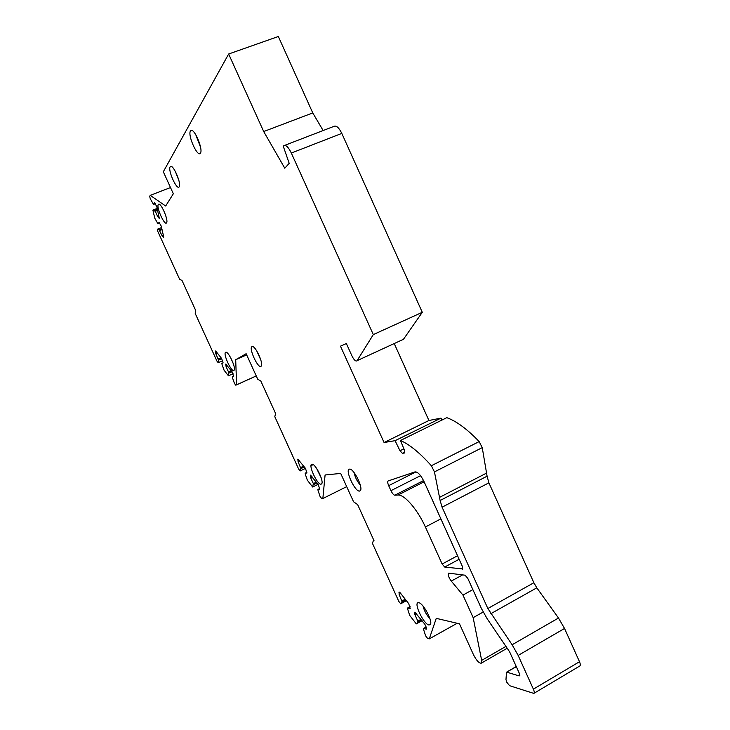 <?xml version="1.0" encoding="UTF-8"?>
<svg xmlns="http://www.w3.org/2000/svg" width="730" height="730" viewBox="0 0 730 730"><rect width="100%" height="100%" fill="white"/><g stroke="black" fill="none" stroke-linecap="round" stroke-linejoin="round"><path stroke-width="1.09" d="M228.654 54.002L263.694 131.537L312.759 112.931L278.34 36.5L228.654 54.002L163.319 171.769L173.329 193.76L165.664 206.015L150.234 195.357L170.501 187.546M263.694 131.537L284.782 168.21L289.19 163.347L283.286 146.274L283.797 145.717C285.904 144.695 288.423 147.132 291.325 153.035L373.304 334.596L357.089 360.666L403.462 339.295L357.089 360.666M516.32 666.682L506.511 672.202L505.972 679.603L506.83 682.285L509.604 685.698L533.831 693.409C534.515 692.861 534.36 691.438 533.384 689.147L518.154 655.421L512.122 644.754L487.85 608.519L442.079 507.186L440.126 500.488L434.45 471.899L431.348 465.731C419.777 452.801 409.475 444.387 400.441 440.5L404.447 450.136L404.685 452.965L402.376 453.312L399.994 450.757L395.076 440.683L384.062 442.508L340.472 346.175L346.358 343.538L351.97 355.948C353.84 359.698 355.464 361.359 356.851 360.939M506.912 672.184L519.185 675.934L519.833 675.551M310.496 475.139L318.289 484.656L319.795 489.337L317.915 489.456L318.07 490.56L320.096 496.546L321.674 498.572L322.852 498.535L325.087 474.984L340.691 473.423L353.557 501.756L357.654 504.631L374.006 540.656L373.395 540.601L372.437 543.339L398.808 601.392L400.679 603.801L402.139 602.004L399.118 594.421L399.109 592.03L400.14 592.733L408.745 603.701L410.214 608.601L407.605 608.008L407.668 609.085L409.685 615.381L416.301 623.885L417.888 622.179L417.825 621.102L414.832 614.496L414.859 612.132L424.833 624.214L426.22 627.262L426.302 629.16L423.546 628.43L423.592 629.497L425.608 635.848L427.588 638.403L429.267 638.878L436.257 618.346L459.489 623.822L473.469 654.701C476.435 660.486 479.035 663.314 481.262 663.187L481.663 660.376L473.159 617.653L462.957 595.087L451.268 581.089C448.658 577.421 447.755 574.775 448.567 573.141L465.083 575.203L467.793 578.388L481.389 608.473L487.166 618.739L509.604 651.808L519.331 673.352L519.185 675.934M310.451 475.157L310.642 477.685L313.352 483.625L312.659 487.01L307.357 480.221L305.332 474.29L305.167 473.186L306.956 472.985L305.45 468.341L297.858 459.134L298.077 461.67L300.906 468.633L300.139 470.969L298.634 469.043L274.809 416.711L275.575 413.463L260.811 381.024L257.754 379.235L246.138 353.712L235.699 359.735L236.593 384.81L235.799 385.194L234.512 383.542L232.505 377.903L232.286 376.799L233.564 376.132L232.058 371.707L225.752 364.051L226.099 366.661L228.563 372.063L228.435 375.786L224.101 370.256L222.102 364.662L221.883 363.558L223.088 362.837L221.582 358.448L215.961 351.331L215.45 351.002L215.825 353.621L218.48 360.045L218.188 362.701L216.956 361.122L195.229 313.489L195.439 309.921L181.989 280.42L179.68 279.389L157.853 231.538L157.324 229.238L159.094 229.822L162.151 235.909L163.629 237.423L163.639 236.584L161.248 226.118L159.049 222.376L158.145 223.781L157.543 223.061L154.76 218.197L152.889 210.094L155.28 211.317L157.762 216.755L159.25 218.243L156.795 206.59L154.568 202.831L153.683 204.354L153.063 203.643L150.261 198.733L149.696 196.315L150.234 195.357M233.892 370.448L234.166 370.165C236.109 367.765 228.408 351.185 225.835 352.243L225.625 352.316C222.805 353.576 231.346 372.327 233.892 370.448M260.929 366.396L261.303 366.031C263.585 363.193 255.235 345.354 252.188 346.558L251.941 346.65C248.565 348.082 257.854 368.495 260.929 366.396M321.036 484.2L321.72 483.771C324.074 480.997 315.159 463.176 311.947 464.216L311.929 464.216C307.85 464.399 317.231 484.957 321.036 484.2M359.507 491.089L360.438 490.523C363.212 487.229 353.429 468.049 349.542 469.125L349.478 469.135C344.596 469.381 354.853 491.819 359.507 491.089M428.911 625.017L430.353 624.552C433.063 621.549 423.291 603.117 418.801 602.734L418.281 602.697C413.381 602.706 423.592 624.132 428.911 625.017M166.595 222.787L166.641 222.714C168.548 220.177 161.193 203.031 158.684 204.181L158.273 204.519C156.147 207.347 164.761 226.245 166.595 222.787M179.215 186.78L179.251 186.707C181.478 183.677 173.63 165.044 170.683 166.376L170.136 166.832C167.69 170.355 177.061 190.959 179.215 186.78M200.44 153.063L200.494 152.971C203.159 149.276 194.709 128.836 191.15 130.414L190.43 131.026C187.473 135.369 197.803 158.109 200.44 153.063M440.884 518.866L425.389 526.978L442.143 564.016L444.698 567.055L462.82 568.953M388.187 480.933L415.06 471.881C417.77 471.817 420.754 475.038 424.011 481.535L462.346 566.361L462.364 569.208M388.068 480.997C387.438 481.663 387.648 483.214 388.679 485.66L390.952 490.67L420.553 475.677M394.83 495.241C393.625 494.995 392.329 493.471 390.952 490.67M425.389 526.978C417.542 509.513 404.356 494.365 398.032 495.049L394.811 495.195L423.555 480.577M233.18 363.367L230.571 357.517M260.847 360.054L256.741 350.893M321.173 477.812L316.537 468.295M360.264 484.985C357.116 481.398 355.063 477.265 354.105 472.593M429.952 618.712C426.566 615.107 424.276 610.919 423.071 606.137M165.71 215.542L163.474 210.067M178.877 180.438L175.282 171.322M200.567 147.305L195.777 134.712M533.384 689.147L579.492 661.718C580.45 663.971 580.551 665.404 579.793 665.997L533.831 693.409M579.492 661.718L564.536 628.466L518.154 655.421M434.45 471.899L482.247 447.636L487.083 476.188L488.899 482.84L533.867 582.741L536.815 587.832L558.496 618.027L564.536 628.466M482.247 447.636L479.163 441.586C467.227 429.121 456.442 421.155 446.815 417.67L400.441 440.5M394.282 343.684L428.93 420.498L440.984 418.126L441.942 420.069M284.663 145.379L333.966 126.363C336.311 125.25 338.93 127.604 341.804 133.407L422.287 312.303L403.462 339.295M312.759 112.931L323.135 130.533M422.287 312.303L373.304 334.596M384.062 442.508L428.93 420.498M395.076 440.683L440.984 418.126M462.957 595.087L472.867 589.621M473.159 617.653L483.141 612.059M429.267 638.878L457.162 623.274M416.301 623.885L422.077 620.692M400.679 603.801L406.391 600.699M402.139 602.004L405.834 599.996M402.066 600.918L405.223 599.211M399.118 594.421L400.761 593.527M407.605 608.008L410.096 606.639M417.888 622.179L421.621 620.117M417.825 621.102L421.018 619.341M414.832 614.496L416.492 613.583M423.546 628.43L426.183 626.961M373.395 540.601L373.87 540.355M322.852 498.535L346.695 486.645M312.659 487.01L318.052 484.355M300.139 470.969L305.469 468.377M311.026 465.676L313.197 464.618M300.906 468.633L304.355 466.963M300.742 467.529L303.68 466.105M298.077 461.67L299.61 460.931M305.167 473.186L306.865 472.356M313.508 484.729L316.993 483.014M313.352 483.625L316.327 482.165M310.642 477.685L312.203 476.927M317.915 489.456L319.694 488.571M235.799 385.194L256.257 375.95M236.593 384.81L256.248 375.932M235.699 359.735L246.667 354.871M228.435 375.786L233.062 373.714M218.188 362.701L222.659 360.72M218.48 360.045L221.71 358.622M218.252 358.95L221.017 357.727M215.825 353.621L217.266 352.982M228.782 373.167L232.049 371.707M228.563 372.063L231.346 370.813M226.099 366.661L227.559 366.013M152.889 210.094L157.215 208.415M157.324 229.238L161.576 227.55M153.683 204.354L155.335 203.716M157.762 216.755L159.003 216.272M155.28 211.317L157.662 210.386M154.669 210.596L157.461 209.501M158.145 223.781L159.715 223.17M162.151 235.909L163.374 235.425M159.706 230.543L162.051 229.612M159.094 229.822L161.841 228.727M444.698 567.055L459.143 559.262M442.143 564.016L457.546 555.731M398.032 495.049L424.121 481.773M388.679 485.66L416.018 471.863M341.804 133.407L291.325 153.035M399.994 450.757L403.9 448.822M402.376 453.312L404.949 452.034M431.348 465.731L479.163 441.586M439.652 497.322L486.718 473.013M487.083 476.188L440.126 500.488M488.899 482.84L442.079 507.186M487.85 608.519L533.867 582.741M490.788 613.72L536.815 587.832M558.496 618.027L512.122 644.754M451.268 581.089L462.656 574.875M506.045 646.333L481.663 660.376M398.981 592.505L399.602 592.176M414.722 612.598L415.334 612.26M297.776 459.727L298.415 459.416M310.369 475.732L311.007 475.422M215.423 351.677L216.025 351.413M225.716 364.717L226.318 364.452M158.839 218.024L159.332 217.832M163.219 237.186L163.703 236.995M226.337 352.298L225.835 352.243M252.845 346.64L252.188 346.558M312.476 464.271L311.929 464.216M350.199 469.198L349.478 469.135M418.81 602.734L418.281 602.697M159.286 204.29L158.684 204.181M171.486 166.531L170.683 166.376M192.264 130.643L191.15 130.414M516.238 666.508L506.511 672.202M507.304 648.176L481.262 663.187"/></g></svg>
